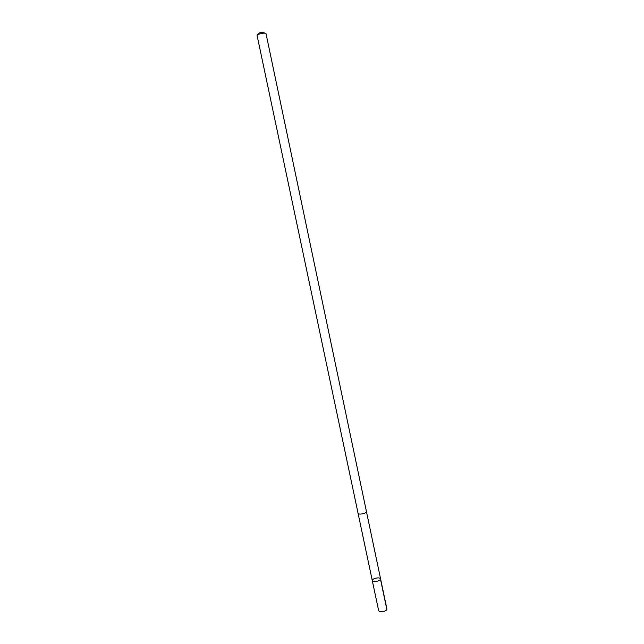 <?xml version="1.0" encoding="UTF-8"?>
<svg xmlns="http://www.w3.org/2000/svg" width="644" height="644" viewBox="0 0 644 644"><rect width="100%" height="100%" fill="white"/><g stroke="black" fill="none" stroke-linecap="round" stroke-linejoin="round"><path stroke-width="0.97" d="M375.025 578.368C378.028 577.588 379.88 577.749 380.58 578.851C381.232 580.912 372.522 582.748 372.288 580.598C372.248 579.769 373.158 579.02 375.025 578.368M378.648 610.697C379.356 611.897 381.208 612.106 384.21 611.317C386.062 610.633 386.964 609.844 386.907 608.958L380.58 578.851C381.232 580.912 372.522 582.748 372.288 580.598L378.648 610.697M257.077 35.444L358.08 513.373C358.724 514.258 360.576 514.315 363.627 513.55C365.518 512.938 366.46 512.286 366.452 511.61L265.996 33.569C265.755 33.11 264.587 33.013 262.494 33.295C259.202 33.899 257.399 34.615 257.077 35.444L257.133 35.557M257.592 34.808L258.123 33.931C258.131 33.327 259.403 32.788 261.931 32.313L265.264 33.19M386.851 609.482L380.515 579.334M358.088 513.413L372.288 580.598M366.452 511.65L380.58 578.851"/></g></svg>
